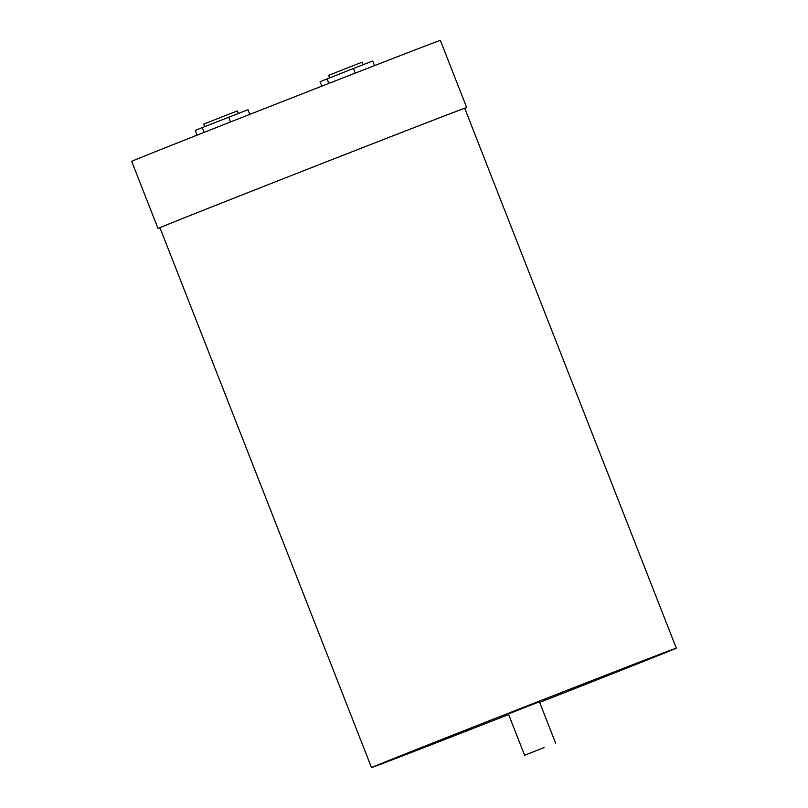 <?xml version="1.0" encoding="UTF-8"?>
<svg xmlns="http://www.w3.org/2000/svg" width="808" height="808" viewBox="0 0 808 808"><rect width="100%" height="100%" fill="white"/><g stroke="black" fill="none" stroke-linecap="round" stroke-linejoin="round"><path stroke-width="1.21" d="M238.37 113.443L237.38 110.928L224.907 115.746L203.798 124.089L204.778 126.593M329.583 77.841L328.604 75.336L349.712 66.993L362.186 62.176L363.166 64.691M544.087 747.572L524.604 755.278L544.087 747.572M555.601 743.128L539.411 701.798L527.897 706.242L508.414 713.949L524.604 755.278M159.994 227.866A165.761 0.677 -21.4 0 1 158.014 228.523A165.761 0.677 -21.4 0 1 352.046 151.783A165.761 0.677 -21.4 0 1 466.681 107.555A165.761 0.677 -21.4 0 1 464.782 108.413M158.014 228.523L131.694 161.368A165.761 0.677 -21.4 0 1 325.735 84.628A165.761 0.677 -21.4 0 1 440.36 40.4L466.681 107.555M508.656 714.565A163.681 0.667 -21.4 0 1 484.709 723.928A163.681 0.667 -21.4 0 1 371.508 767.6L159.954 227.765A163.681 0.667 -21.4 0 1 351.551 151.985A163.681 0.667 -21.4 0 1 464.741 108.312L676.306 648.157A163.681 0.667 -21.4 0 1 539.643 702.415M371.508 767.6A163.681 0.667 -21.4 0 1 563.115 691.82A163.681 0.667 -21.4 0 1 676.306 648.157M321.806 86.163L320.059 81.699L353.429 68.468L372.751 60.984L374.559 65.589M327.078 78.82L328.866 83.396M353.429 68.468L355.247 73.114M249.773 114.383L247.955 109.737L202.273 127.573L195.253 130.452L197.091 135.148M202.273 127.573L204.151 132.361M228.624 117.221L230.492 121.978"/></g></svg>
